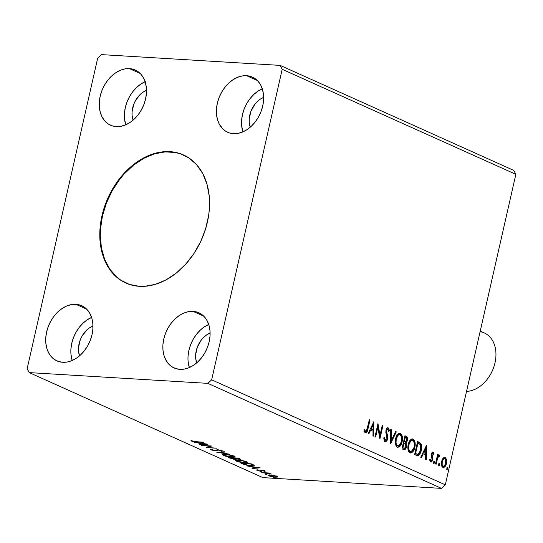 <?xml version="1.0" encoding="UTF-8"?>
<svg xmlns="http://www.w3.org/2000/svg" width="543" height="543" viewBox="0 0 543 543"><rect width="100%" height="100%" fill="white"/><g stroke="black" fill="none" stroke-linecap="round" stroke-linejoin="round"><path stroke-width="0.81" d="M183.71 155.047A70.23 51.239 -65.8 0 0 170.461 151.87L169.973 151.653A70.23 51.239 114.2 0 1 183.466 154.931A70.23 51.239 114.2 0 1 204.854 231.189A70.23 51.239 114.2 0 1 139.375 286.324L129.383 284.417L120.363 279.984L112.666 273.21L106.577 264.36L102.342 253.757L100.116 241.825L99.987 229.01L100.713 222.426L103.713 209.225L108.668 196.403L115.394 184.444L123.628 173.814L133.055 164.923L138.105 161.237L148.633 155.563L159.391 152.325L169.973 151.653L179.964 153.567L188.978 157.993L196.681 164.767L202.763 173.624L207.005 184.22L209.231 196.159L209.36 208.967L208.634 215.551L205.634 228.752L200.679 241.574L193.953 253.533L185.72 264.163L176.292 273.061L166.029 279.876L155.339 284.349L144.614 286.317L139.375 286.324A70.23 51.239 114.2 0 1 125.881 283.046A70.23 51.239 114.2 0 1 104.494 206.788A70.23 51.239 114.2 0 1 169.973 151.653L170.461 151.87A70.23 51.239 -65.8 0 0 105.037 206.835A70.23 51.239 -65.8 0 0 126.125 283.154M196.702 362.88A20.485 14.946 114.2 0 1 210.1 333.063L206.781 334.814L203.896 337.122L201.31 339.979L197.408 346.923L195.663 354.586L195.704 358.319L196.702 362.88M79.556 355.821A20.485 14.946 114.2 0 1 92.955 325.997L89.636 327.755L86.751 330.056L81.973 336.226L80.262 339.857L78.518 347.52L78.559 351.26L79.556 355.821M133.103 120.139A20.485 14.946 114.2 0 1 146.501 90.314L143.182 92.072L140.298 94.373L135.519 100.543L133.809 104.175L132.064 111.844L132.105 115.578L133.103 120.139M250.242 127.198A20.485 14.946 114.2 0 1 263.647 97.38L260.328 99.131L257.443 101.439L254.857 104.297L250.954 111.24L249.21 118.903L249.251 122.637L250.242 127.198M262.269 88.794A30.238 22.059 -65.8 0 0 242.911 131.861L241.669 125.813M246.603 75.687L257.328 80.507L246.603 75.687L250.907 76.509L254.789 78.416L258.101 81.335L260.721 85.142L262.547 89.71L263.511 94.849L263.565 100.367L262.717 106.048L260.993 111.675L258.468 117.037L255.23 121.924L251.409 126.146L247.153 129.546L242.619 131.99L237.983 133.381L233.429 133.673A30.238 22.059 114.2 0 1 227.619 132.261A30.238 22.059 114.2 0 1 218.415 99.423A30.238 22.059 114.2 0 1 246.603 75.687A30.238 22.059 114.2 0 1 252.414 77.099A30.238 22.059 114.2 0 1 261.624 109.93A30.238 22.059 114.2 0 1 233.429 133.673L229.132 132.845L225.25 130.938L221.931 128.026L219.311 124.211L217.485 119.65L216.528 114.512L216.474 108.994L217.322 103.313L219.039 97.679L221.571 92.317L224.809 87.437L228.63 83.208L232.886 79.814L237.42 77.371L242.049 75.979L246.603 75.687M145.124 81.735A30.238 22.059 -65.8 0 0 125.766 124.802L124.523 118.747M129.458 68.622L140.182 73.448L129.458 68.622L133.761 69.45L137.644 71.357L140.963 74.269L143.583 78.083L145.402 82.645L146.366 87.79L146.42 93.301L145.572 98.989L143.847 104.616L141.323 109.978L138.085 114.865L134.264 119.087L130.008 122.487L125.474 124.924L120.845 126.322L116.29 126.607A30.238 22.059 114.2 0 1 110.48 125.195A30.238 22.059 114.2 0 1 101.269 92.364A30.238 22.059 114.2 0 1 129.458 68.622A30.238 22.059 114.2 0 1 135.268 70.04A30.238 22.059 114.2 0 1 144.479 102.871A30.238 22.059 114.2 0 1 116.29 126.607L111.987 125.786L108.105 123.879L104.785 120.967L102.165 117.152L100.34 112.584L99.383 107.446L99.328 101.935L100.177 96.247L101.901 90.62L104.426 85.258L107.663 80.371L111.485 76.149L115.74 72.748L120.274 70.312L124.904 68.913L129.458 68.622M91.577 317.417A30.238 22.059 -65.8 0 0 72.219 360.484L70.984 354.43M75.918 304.304L86.636 309.13L75.918 304.304L80.215 305.132L84.097 307.039L87.416 309.951L90.036 313.766L91.862 318.327L92.819 323.472L92.873 328.983L92.025 334.671L90.301 340.298L87.776 345.66L84.538 350.547L80.717 354.769L76.461 358.17L71.927 360.606L67.298 362.005L62.744 362.29A30.238 22.059 114.2 0 1 56.934 360.878A30.238 22.059 114.2 0 1 47.723 328.047A30.238 22.059 114.2 0 1 75.918 304.304A30.238 22.059 114.2 0 1 81.722 305.723A30.238 22.059 114.2 0 1 90.932 338.554A30.238 22.059 114.2 0 1 62.744 362.29L58.44 361.468L54.558 359.561L51.239 356.649L48.619 352.835L46.8 348.267L45.836 343.128L45.782 337.617L46.63 331.929L48.354 326.302L50.879 320.94L54.117 316.053L57.938 311.831L62.194 308.431L66.728 305.994L71.364 304.596L75.918 304.304M208.722 324.476A30.238 22.059 -65.8 0 0 189.364 367.543L188.122 361.495M193.057 311.37L203.781 316.189L193.057 311.37L197.36 312.191L201.243 314.098L204.562 317.017L207.182 320.825L209.001 325.393L209.965 330.531L210.019 336.049L209.17 341.73L207.446 347.357L204.921 352.719L201.684 357.606L197.862 361.828L193.607 365.229L189.073 367.672L184.437 369.064L179.882 369.355A30.238 22.059 114.2 0 1 174.079 367.944A30.238 22.059 114.2 0 1 164.868 335.106A30.238 22.059 114.2 0 1 193.057 311.37A30.238 22.059 114.2 0 1 198.867 312.782A30.238 22.059 114.2 0 1 208.078 345.613A30.238 22.059 114.2 0 1 179.882 369.355L175.586 368.527L171.703 366.62L168.384 363.708L165.764 359.894L163.938 355.332L162.981 350.194L162.927 344.676L163.776 338.995L165.5 333.361L168.025 327.999L171.262 323.119L175.084 318.89L179.339 315.497L183.873 313.053L188.502 311.662L193.057 311.37M97.692 58.176L27.15 368.677L29.227 372.6L207.874 383.365L441.527 488.388L262.88 477.616L29.227 372.6L207.874 383.365L211.655 379.801L282.197 69.3L515.85 174.323L445.308 484.824L211.655 379.801L282.197 69.3L280.12 65.384L101.473 54.612L97.692 58.176L27.15 368.677L29.227 372.6L262.88 477.616L441.527 488.388L445.308 484.824L515.85 174.323L513.773 170.4L280.12 65.384L101.473 54.612L97.692 58.176M261.909 470.15L260.742 470.482L261.685 470.455L261.516 471.202L262.561 470.632L265.099 471.5L265.072 471.086L263.294 470.53L260.918 470.319L259.88 470.937L256.54 470.021L260.178 471.202L261.516 471.202L262.378 470.618L265.099 471.5L264.903 470.998L261.685 470.319L259.88 470.937L256.696 469.933L257.029 470.482L260.572 471.229L261.516 471.202L261.855 470.645M373.808 421.762L368.106 433.633L368.819 433.952L370.645 430.151L373.041 431.223L372.96 435.812L373.679 436.138L373.808 421.762L368.106 433.633L368.819 433.952L370.645 430.151L373.041 431.223L372.96 435.812L373.679 436.138L373.808 421.762M387.566 427.809L388.191 427.857C387.084 427.735 386.344 428.522 385.971 430.226L385.856 432.371L386.969 438.554L385.272 440.237L384.688 440.203L383.901 438.235L384.688 440.203L385.272 440.237L384.437 437.454L383.752 437.882L385.225 441.676L386.63 441.004L387.729 438.242L387.627 435.737L386.575 431.882L386.82 429.907L387.872 429.194L388.632 431.386L389.331 430.809L389.032 429.051L388.191 427.857L387.356 427.891L386.297 429.208L385.856 432.371L387.03 438.215L386.507 439.681L385.544 440.305L384.844 439.782L384.437 437.454L383.752 437.882L384.166 440.597L385.387 441.697L384.797 441.663M399.478 433.192L400.388 433.341C397.978 433.239 396.376 435.065 395.575 438.825L395.223 442.457L396.01 445.817L397.306 447.127L398.908 447.099L400.34 445.857L402.139 441.71L402.478 437.631L401.705 434.644L400.191 433.266L398.345 433.66L396.702 435.696L395.575 438.825C394.693 442.538 395.277 445.308 397.306 447.127L397.965 447.296M412.144 438.887L413.053 439.036C410.644 438.934 409.042 440.76 408.241 444.52L407.895 448.151L408.682 451.511L409.979 452.821L411.58 452.794L413.006 451.552L414.662 447.989L415.185 444.14L414.791 441.371L413.433 439.246L411.451 439.097L409.687 440.848L408.241 444.52C407.365 448.233 407.942 451.002 409.979 452.821L410.63 452.991M426.452 445.423L420.744 457.294L421.463 457.613L423.289 453.812L425.678 454.885L425.603 459.473L426.316 459.792L426.452 445.423L420.744 457.294L421.463 457.613L423.289 453.812L425.678 454.885L425.603 459.473L426.316 459.792L426.452 445.423M433.837 461.183L434.128 462.521L434.719 462.555L434.19 461.204L433.592 462.256L433.925 463.396L434.604 462.914L434.746 461.774L434.291 461.19L433.742 461.699L434.04 463.43M438.859 463.437L439.158 464.774L439.742 464.815L439.212 463.464L438.615 464.516L438.948 465.656L439.626 465.175L439.769 464.027L439.314 463.444L438.764 463.96L439.063 465.684M447.045 467.123L447.344 468.46L447.934 468.494L447.398 467.143L446.808 468.195L447.14 469.342L447.812 468.853L447.961 467.713L447.507 467.129L446.957 467.638L447.256 469.369M444.33 457.41L445.131 457.518L443 458.312L442.145 459.711L441.439 462.283L441.445 464.93L441.927 466.498L443.163 467.523L444.038 467.442L445.511 465.928L446.658 461.733L446.455 459.493L445.633 457.864L444.581 457.389L443.482 457.824L441.595 461.421C440.964 464.129 441.391 466.132 442.878 467.428L443.407 467.557L442.823 467.523M439.497 454.986L437.414 456.018L437.733 454.606L437.414 456.018L437.997 456.052L438.316 454.647L437.665 454.348L435.493 463.919L436.144 464.211L437.848 457.45L438.493 456.351L439.375 456.419L439.918 455.543L439.077 454.966L437.997 456.052L438.316 454.647L437.665 454.348L435.493 463.919L436.144 464.211L437.726 457.763L439.918 455.543L439.294 454.939M432.683 453.317L431.427 454.301L432.011 454.335L432.934 453.337L433.545 454.722L434.115 454.07L433.531 454.036L432.574 452.109L433.531 454.036L434.115 454.07L433.015 452.088L432.018 452.55L431.461 453.656L431.217 455.658L432.153 458.441L432.065 459.873L431.081 460.817L430.314 459.371L429.873 460.715L430.592 461.876L431.454 462.012L432.744 460.091L432.927 458.272L432.011 454.335L432.785 453.303L433.545 454.722L434.115 454.07L433.524 452.448L432.289 452.034M416.61 455.434L418.395 455.618L419.895 454.192L421.185 451.09L421.707 447.907L421.483 444.941L420.818 443.414L417.608 441.452L414.628 454.545L417.662 455.72L421.32 450.52L420.818 443.414L417.608 441.452L414.628 454.545L416.61 455.434M403.666 449.611C405.071 449.896 406.021 448.959 406.517 446.801L405.933 446.767L406.069 444.608L405.35 442.816L405.933 446.767L406.517 446.801L405.933 442.85L405.35 442.816L406.782 440.387L405.35 442.816L405.933 442.85L407.365 440.421L406.782 440.387L406.639 437.23L405.553 436.26C406.829 436.945 407.236 438.316 406.782 440.387L407.365 440.421C407.827 438.357 407.42 436.979 406.144 436.294L404.935 435.757L401.963 448.851L404.583 449.706L405.797 448.647L406.517 446.801L406.653 444.642L405.933 442.85L407.141 441.188L407.521 438.466L406.917 436.823L404.935 435.757L401.963 448.851L404.189 449.747M390.492 443.692L396.309 431.875L395.596 431.556L391.265 440.556L391.455 429.696L390.736 429.37L390.607 443.746L396.309 431.875L395.596 431.556L391.265 440.556L391.455 429.696L390.736 429.37L390.492 443.692M375.641 437.02L377.853 427.28L379.903 438.934L382.876 425.841L382.218 425.542L380.005 435.31L377.962 423.628L374.989 436.721L375.641 437.02L377.853 427.28L379.903 438.934L382.876 425.841L382.218 425.542L380.005 435.31L377.962 423.628L374.989 436.721L375.641 437.02M365.378 432.778C366.837 432.676 367.699 431.386 367.978 428.889L367.394 428.855L369.403 420.01L367.394 428.855L367.978 428.889L369.987 420.044L369.335 419.753L366.586 430.945L365.568 431.366L364.672 429.683L364.115 430.545L365.378 432.778L366.125 432.819L366.953 432.072L369.987 420.044L369.335 419.753L367.353 428.461L365.677 431.427L364.672 429.683L364.115 430.545L365.758 432.873L365.167 432.839M277.398 477.1L276.869 476.381L273.862 475.512L268.439 475.268L269.416 476.041L272.247 476.808L276.041 477.249L277.548 476.815L274.697 475.688L270.57 475.064L268.391 475.349L269.118 475.912L275.376 477.222L277.575 476.944M261.821 472.58L271.48 474.059L268.86 473.258L269.966 473.326L269.308 473.034L261.821 472.58L271.48 474.059L268.86 473.258L269.966 473.326L269.308 473.034L261.821 472.58M242.938 464.095L247.594 465.439L252.984 465.901L254.205 465.344L251.212 463.824L240.956 463.206L242.938 464.095L243.02 463.722L242.938 464.095L251.199 465.86C253.398 466.037 254.382 465.846 254.158 465.29L251.212 463.824L240.956 463.206L242.938 464.095M228.291 457.511L233.748 459.242L235.974 459.344L236.191 458.91L240.345 459.371L238.54 458.129L228.291 457.511L234.915 459.358L236.191 458.91L240.59 459.235L238.54 458.129L228.291 457.511M216.82 452.36L229.913 454.253L219.352 452.529L225.053 452.068L224.34 451.749L216.82 452.36L229.913 454.253L219.352 452.529L225.053 452.068L224.34 451.749L216.82 452.36M201.969 445.681L209.598 446.142L206.231 447.595L216.481 448.213L208.179 447.459L211.566 446.007L201.317 445.389L209.598 446.142L206.231 447.595L216.481 448.213L208.179 447.459L211.566 446.007L201.969 445.681M191.095 440.434L191.523 441.086L191.645 440.529L191.523 441.086L196.668 442.002L203.591 442.423L193.994 441.52L191.095 440.434L191.645 441.14L194.231 441.792L202.939 442.124L196.118 441.717L190.973 440.604M207.412 444.14L194.435 442.294L199.308 443.203L201.697 444.283L199.288 444.479L200.007 444.798L207.521 444.188L194.435 442.294L199.308 443.203L201.697 444.283L199.288 444.479L200.007 444.798L207.412 444.14M211.159 449.909L215.483 450.873L217.132 450.805L218.429 450.038L220.702 450.425L221.184 450.683L220.743 450.948L221.89 451.219L222.372 450.826L218.062 449.753L216.84 449.808L215.883 450.561L214.397 450.527L212.164 449.957L211.933 449.611L212.537 449.455L211.485 449.19L210.623 449.502L211.159 449.909L211.315 449.21L211.159 449.909L215.727 450.887L218.761 450.052L221.89 451.219L221.978 450.581L218.062 449.753L215.089 450.595L212.164 449.957L212.537 449.455L211.485 449.19L211.159 449.909L210.623 449.475M225.508 454.281L223.248 454.315L222.521 454.817L225.426 456.12L231.142 457.158L235.126 456.921L232.526 455.482L225.976 454.315L222.494 454.674L223.451 455.441L232.112 457.233L235.16 456.846L234.176 456.066L225.508 454.281M238.173 459.975L235.913 460.009L235.187 460.512L238.099 461.815L244.302 462.894L247.791 462.616L245.192 461.177L238.649 460.009L235.167 460.369L236.117 461.129L244.778 462.928L247.832 462.541L246.841 461.76L238.173 459.975M260.056 467.801L247.072 465.955L251.952 466.865L254.341 467.944L251.932 468.141L252.644 468.46L260.165 467.849L247.072 465.955L251.952 466.865L254.341 467.944L251.932 468.141L252.644 468.46L260.056 467.801M260.464 471.691L261.991 472.159L260.158 471.887M265.493 473.951L267.013 474.412L265.181 474.148M273.679 477.63L275.199 478.098L273.373 477.826M515.85 174.323L282.197 69.3L280.12 65.384L513.773 170.4L515.85 174.323M441.527 488.388L207.874 383.365L211.655 379.801L445.308 484.824L441.527 488.388M209.014 324.354L204.48 326.798L200.224 330.192L196.403 334.42L193.165 339.3L190.641 344.662L188.916 350.296L188.068 355.977M70.923 348.918L71.771 343.23L73.495 337.603L76.02 332.241L79.258 327.354L83.079 323.133L87.335 319.732L91.869 317.288M145.415 81.606L140.881 84.05L136.626 87.45L132.804 91.672L129.567 96.559L127.042 101.921L125.318 107.548L124.469 113.236M241.615 120.295L242.463 114.614L244.187 108.98L246.712 103.618L249.95 98.738L253.771 94.509L258.027 91.115L262.561 88.672M220.431 126.79L221.205 126.594M201.799 443.916L201.697 444.283L201.786 443.916M200.089 444.412L200.007 444.798L200.089 444.412M204.996 444.011L202.471 444.222L200.638 443.393L205.044 443.801L202.471 444.222L200.638 443.393L204.996 444.011M210.324 445.932L208.349 446.713L208.179 447.459L208.349 446.713L210.324 445.932M208.295 446.964L207.623 446.923L208.295 446.964M212.164 449.957L212.537 449.455M221.89 451.219L221.978 450.581M220.92 450.514L220.743 450.948M217.926 449.747L217.831 450.147L217.926 449.747M217.784 449.74L217.621 450.452L217.784 449.74M216.352 450.154L217.791 449.706L215.897 450.14M211.926 449.394L211.403 449.197M211.329 449.163L212.354 449.529M219.44 452.143L219.352 452.529L219.44 452.143M232.166 456.968L224.483 455.489L223.736 454.891L226.221 454.335L233.151 456.011L233.89 456.636L229.838 456.785L224.639 455.563L223.77 454.824L225.467 454.545L233.225 455.699L233.884 456.656L232.16 456.968M223.77 454.756L223.451 455.441L223.621 454.688L223.003 454.362L223.825 454.776M236.361 458.163L235.085 458.604M235.058 458.706L233.381 458.964L229.994 457.871L233.863 457.844L235.18 458.808L234.915 459.358L230.056 457.62L234.142 458.244L234.223 457.871L235.058 458.706L235.153 458.292L235.228 458.923L235.397 458.177M230.076 457.905L229.994 458.278L230.076 457.905M235.282 458.618L236.144 458.597M239.341 458.652L239.809 458.672M238.146 458.36L238.825 458.665L238.906 458.292L238.492 459.106L234.861 458.163L238.201 458.109L238.825 458.665L238.492 459.106L234.861 458.163L238.146 458.36M238.825 458.665L239.32 459.045L238.492 459.106M244.839 462.663L237.148 461.183L236.402 460.586L238.893 460.03L245.823 461.706L246.556 462.331L242.504 462.48L237.311 461.258L236.443 460.518L238.133 460.24L245.891 461.394L246.474 462.446L244.832 462.663M236.436 460.45L236.117 461.129L236.286 460.383L235.669 460.057L236.49 460.471M253.866 465.079L253.024 465.154M252.692 465.161L254.131 465.025M253.119 464.638L252.638 464.808M252.841 465.079L252.081 465.589L248.504 465.358L242.667 463.566L250.812 464.055L252.841 465.079C253.119 465.548 252.352 465.711 250.547 465.568L245.382 464.686L242.721 463.315L250.873 463.803L251.246 464.245L251.328 463.878L252.841 465.079L252.95 464.611L252.984 465.324L253.153 464.577M252.733 468.073L252.644 468.46L252.733 468.073M254.423 467.571L254.341 467.944L254.423 467.571M257.633 467.672L255.115 467.883L253.282 467.055L257.687 467.462L255.115 467.883L253.282 467.055L257.633 467.672M265.099 471.5L264.903 470.998M261.516 471.202L261.828 470.401M260.552 470.469L260.572 471.229L260.613 470.476M257.131 470.021L257.029 470.482L257.131 470.021M256.696 469.933L257.029 470.482M257.877 470.503L257.762 470.143M260.742 470.347L260.443 470.91M277.059 476.469L276.468 476.503M269.029 475.044L269.586 475.288L269.118 475.912L269.09 475.071M276.211 476.503L277.242 476.442M275.946 476.326L276.224 476.856L274.188 476.89L269.545 475.634L271.269 475.118L275.946 476.326C276.74 476.835 276.326 477.039 274.71 476.93L270.034 475.967C269.206 475.451 269.599 475.247 271.215 475.356L276.007 476.055L276.421 476.706L276.591 475.96M270.034 475.967L269.532 475.559L269.701 474.813M447.14 469.342L447.934 468.494L446.55 469.301M446.937 469.233L447.167 467.204M445.131 457.518L444.547 457.484L445.952 459.853L446.536 459.894L444.636 457.396M442.878 467.428C444.629 467.584 445.803 466.301 446.4 463.579L446.536 459.894L445.952 459.853L445.817 463.546L446.4 463.579L445.817 463.546L443.115 467.509M442.871 467.53L444.927 465.894L445.986 462.629L445.762 459.073L444.276 457.389M443.427 466.193L442.993 466.301M442.769 466.288L441.649 464.93L441.54 462.331L442.633 459.412L444.065 458.591M444.276 458.659C442.966 458.631 442.097 459.643 441.663 461.686L442.246 461.72L441.663 461.686C441.174 463.695 441.473 465.208 442.559 466.213L443.149 466.247C442.056 465.242 441.758 463.736 442.246 461.72C442.681 459.677 443.556 458.665 444.86 458.692L445.742 463.294C445.314 465.331 444.445 466.315 443.149 466.247L442.362 466.098M442.559 466.213L443.149 466.247L442.158 464.665L442.246 461.72L443.224 459.446L444.425 458.611L445.253 458.984L445.762 460.016L445.81 462.969L444.778 465.548L443.149 466.247M443.95 458.577L444.86 458.692M438.948 465.656L439.742 464.815L439.158 464.774L438.364 465.623M438.744 465.548L438.975 463.518M438.914 454.953L439.918 455.543L439.335 455.509L439.124 456.113M438.792 456.385L438.405 456.052L439.335 455.509L438.982 454.993M438.873 456.1L437.142 457.722L437.726 457.763L437.142 457.722L436.294 460.959L436.877 461L436.294 460.959L435.608 463.973L437.142 457.722L438.344 456.052M433.925 463.396L434.719 462.555L433.334 463.362M433.721 463.288L433.952 461.265M432.276 453.276L432.934 453.337M431.97 455.278L432.011 454.335L431.427 454.301L431.386 455.244L431.97 455.278L431.386 455.244L431.814 456.52L432.398 456.554L431.97 455.278M432.927 458.272L432.398 456.554L431.814 456.52L432.337 458.238L432.927 458.272L432.337 458.238L432.221 459.812L432.805 459.846L432.927 458.272M429.73 459.337L430.402 460.749L430.986 460.783L430.314 459.371L429.737 460.091L431.101 462.073M430.796 461.991L432.805 459.846L432.221 459.812L430.205 461.957M433.165 452.143L431.346 454.091L431.217 455.658L432.14 459.602L430.742 460.769M430.579 460.79L430.986 460.783M430.585 460.797L429.818 459.772M430.864 461.978L432.296 459.426L431.359 454.769L432.201 453.269M425.956 446.455L425.732 459.534L425.956 446.455M422.705 453.772L423.289 453.812L422.705 453.772L420.968 457.389L422.705 453.772M425.203 448.572L423.289 452.557L425.705 453.419L423.289 452.557L423.873 452.59L423.289 452.557L425.203 448.572L425.787 448.606L425.705 453.419L423.873 452.59L425.787 448.606L425.203 448.572M417.241 455.686L418.694 454.953L419.834 453.208L421.144 447.303L420.336 443.543L417.56 441.656L420.818 443.414L420.228 443.38L420.737 450.48L421.32 450.52L420.737 450.48L417.363 455.679M417.302 454.253L415.707 453.778L417.418 454.247M417.072 454.226L416.61 454.118M418.124 454.267L415.008 453.459L416.298 453.812L415.592 453.493L417.954 443.088L420.187 444.493L420.988 447.174L420.499 450.9L419.026 453.765L418.124 454.267L415.008 453.459L417.37 443.054L415.008 453.459L415.592 453.493L417.954 443.088L417.37 443.054L420.187 444.493L420.669 450.222L418.124 454.267L417.506 454.233M413.053 439.036L412.47 438.995C414.54 440.821 415.123 443.611 414.221 447.364L414.811 447.405C415.707 443.645 415.123 440.855 413.053 439.036L412.429 438.88M409.979 452.821C412.388 452.964 414.004 451.158 414.811 447.405L414.221 447.364L410.345 452.943M410.189 452.957L411.743 452.244L412.829 450.941L414.452 446.163L414.2 441.337L413.196 439.497L412.076 438.873M410.318 451.566L409.103 451.029L408.322 449.55L408.132 445.728L409.503 441.764L411.553 440.23M411.703 440.23L412.775 440.387C414.411 441.887 414.866 444.12 414.153 447.106C413.508 450.147 412.212 451.6 410.264 451.471L409.673 451.43L410.264 451.471C408.641 449.991 408.193 447.771 408.899 444.805L408.316 444.771C407.603 447.737 408.058 449.957 409.673 451.43L410.264 451.471L409.232 450.412L408.709 448.674L408.899 444.805C409.537 441.785 410.834 440.312 412.775 440.387L414.275 442.81L414.153 447.106L412.449 450.778L411.227 451.559L410.264 451.471M412.191 440.353C410.25 440.278 408.954 441.751 408.316 444.771L408.899 444.805L410.637 441.099L411.811 440.325L412.775 440.387M403.761 449.713L405.214 448.606L405.933 446.767L403.883 449.699M406.938 438.432L406.843 437.801M406.639 437.23L406.334 436.789M403.924 448.308L402.336 447.765L403.442 442.898L404.026 442.932L405.37 443.706L405.865 446.509L404.413 448.342L403.089 448.104L404.413 448.342M405.03 441.859L404.392 441.826M404.732 441.893L403.748 441.554L404.08 441.703L403.748 441.554L404.705 437.359L405.967 437.699L406.707 440.149C406.327 441.663 405.648 442.192 404.671 441.737L405.003 441.866M404.08 441.703L404.671 441.737L404.331 441.588L405.288 437.393L404.705 437.359L403.748 441.554L404.331 441.588L405.288 437.393L406.544 438.16L406.816 439.375L405.92 441.71L404.671 441.737M403.673 448.138L402.336 447.765L403.673 448.138L402.92 447.799L404.026 442.932L403.442 442.898L402.336 447.765L402.92 447.799L404.026 442.932L405.465 443.821L405.974 445.335L405.472 447.554L404.678 448.308L403.673 448.138M400.388 433.341L399.797 433.307C401.868 435.126 402.458 437.916 401.555 441.669L402.139 441.71C403.042 437.95 402.458 435.16 400.388 433.341L399.763 433.185M397.306 447.127C399.723 447.269 401.331 445.464 402.139 441.71L401.555 441.669L397.68 447.256M397.517 447.262L399.078 446.55L400.157 445.246L401.779 440.468L401.535 435.642L400.53 433.803L399.41 433.178M397.646 445.871L396.431 445.335L395.657 443.855L395.467 440.034L396.838 436.07L398.881 434.543M399.037 434.543L400.11 434.692C401.739 436.192 402.2 438.432 401.487 441.411C400.843 444.452 399.546 445.905 397.591 445.776L397.008 445.742L397.591 445.776C395.976 444.296 395.521 442.077 396.227 439.117L395.643 439.077C394.937 442.043 395.392 444.262 397.008 445.742L397.591 445.776L396.56 444.717L396.037 442.979L396.227 439.117C396.872 436.097 398.168 434.624 400.11 434.692L401.61 437.115L401.487 441.411L399.777 445.084L398.562 445.864L397.591 445.776M399.526 434.658C397.578 434.583 396.288 436.056 395.643 439.077L396.227 439.117L397.971 435.405L399.139 434.631L400.11 434.692M390.736 429.601L391.455 429.696L390.865 429.656L390.682 440.522L391.265 440.556L390.682 440.522L390.736 429.601M395.508 431.746L396.309 431.875L395.725 431.841L390.512 442.681L395.508 431.746M388.191 427.857L387.6 427.823L388.74 430.775L389.331 430.809L388.191 427.857L387.274 427.741M387.193 429.126L386.053 430.429L386.636 430.47L387.872 429.194L388.632 431.386L389.331 430.809L388.578 430.911L388.449 429.018L387.397 427.755M387.39 429.221L387.872 429.194M386.65 432.337L386.636 430.47L386.053 430.429L386.575 433.972L387.166 434.006L386.65 432.337M385.014 441.602C386.29 441.737 387.159 440.828 387.621 438.866L387.166 434.006L386.575 433.972L387.037 438.832L387.621 438.866L387.037 438.832C386.575 440.787 385.706 441.703 384.43 441.568M384.851 441.663L386.046 440.97L387.098 438.52L387.139 436.314L385.951 431.38L386.236 429.873L387.091 429.106M377.697 424.789L379.414 435.276L380.005 435.31L379.414 435.276L377.697 424.789M382.177 425.753L382.876 425.841L382.292 425.807L379.571 437.767L382.177 425.753M377.27 427.239L377.853 427.28L377.27 427.239L375.104 436.776L377.27 427.239M373.319 422.793L373.095 435.873L373.319 422.793M370.061 430.11L370.645 430.151L370.061 430.11L368.324 433.728L370.061 430.11M372.559 424.911L370.645 428.895L373.068 429.757L370.645 428.895L371.236 428.929L370.645 428.895L372.559 424.911L373.15 424.945L373.068 429.757L371.236 428.929L373.15 424.945L372.559 424.911M365.29 432.839L366.566 431.678L367.394 428.855C367.116 431.346 366.247 432.642 364.794 432.737M364.088 429.649L365.432 431.413M364.231 430.008L364.882 431.244L365.677 431.427M425.705 453.419L423.873 452.59L425.787 448.606L425.705 453.419M373.068 429.757L371.236 428.929L373.15 424.945L373.068 429.757M175.552 152.508L165.221 151.884L154.497 153.845L143.8 158.325L133.544 165.14L124.116 174.031L119.827 179.156L112.313 190.505L106.442 202.953L102.444 216.033L100.475 229.227L100.272 235.716L101.46 248.151L104.704 259.473L109.89 269.247L116.82 277.1L120.851 280.202M480.1 331.685A31.216 22.772 114.2 0 1 494.992 362.839A31.216 22.772 114.2 0 1 466.539 391.374A31.216 22.772 -65.8 0 0 494.225 365.744A31.216 22.772 -65.8 0 0 484.363 332.954L480.229 331.101M126.37 283.263L125.881 283.046M211.858 449.699L212.028 448.946M221.198 450.744L221.368 449.998M233.89 456.636L234.06 455.889M223.736 454.891L223.906 454.145M239.334 459.018L239.504 458.265M246.556 462.331L246.726 461.584M236.402 460.586L236.578 459.84M264.237 471.168L264.407 470.414M261.733 470.767L261.902 470.021M261.746 471.032L261.916 470.279M257.606 470.265L257.776 469.519M260.538 470.808L260.708 470.062M183.955 155.149L183.466 154.931"/></g></svg>
